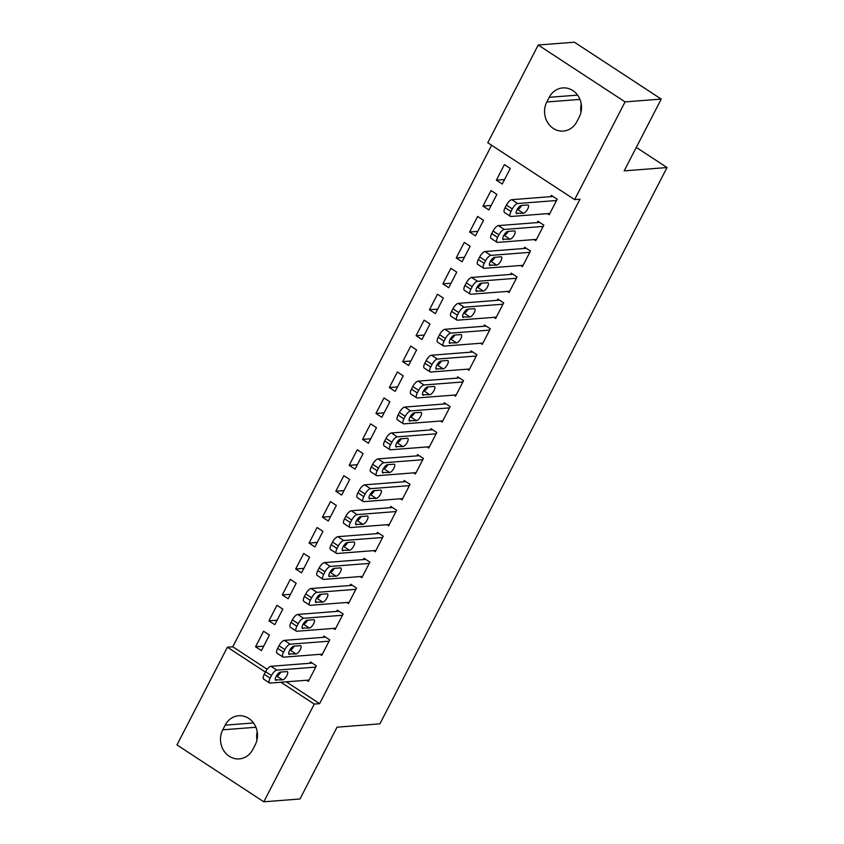 <?xml version="1.0" encoding="UTF-8"?>
<svg xmlns="http://www.w3.org/2000/svg" width="844" height="844" viewBox="0 0 844 844"><rect width="100%" height="100%" fill="white"/><g stroke="black" fill="none" stroke-linecap="round" stroke-linejoin="round"><path stroke-width="1.27" d="M491.619 145.263L232.765 646.778L227.405 647.2L265.406 672.077M487.779 142.742L538.219 45.017L625.066 101.892L574.627 199.617L487.779 142.742M625.066 101.892L661.232 99.075L574.384 42.2L538.219 45.017M661.232 99.075L624.17 170.878L667.034 167.545L379.906 723.846L337.041 727.18L299.979 798.983L263.813 801.8L176.966 744.925L227.405 647.2M667.034 167.545L636.281 147.405M482.99 206.094L488.855 209.934L496.884 194.384L491.018 190.544L482.99 206.094L491.176 205.461M534.104 239.569L535.803 240.677L543.831 225.126L537.966 221.286L537.29 222.584M456.235 257.937L462.101 261.777L470.129 246.226L464.263 242.386L456.235 257.937L464.411 257.304M507.349 291.412L509.048 292.52L517.077 276.969L511.2 273.129L510.536 274.427M429.469 309.78L435.346 313.63L443.364 298.069L437.498 294.229L429.469 309.78L437.656 309.147M480.584 343.255L482.283 344.373L490.311 328.812L484.445 324.972L483.77 326.269M402.715 361.633L408.58 365.473L416.609 349.922L410.743 346.072L402.715 361.633L410.891 360.989M453.829 395.108L455.528 396.216L463.556 380.665L457.68 376.814L457.015 378.112M375.949 413.476L381.826 417.316L389.854 401.765L383.978 397.925L375.949 413.476L384.136 412.843M427.064 446.951L428.763 448.058L436.791 432.508L430.925 428.668L430.261 429.965M349.194 465.318L355.06 469.158L363.089 453.608L357.223 449.768L349.194 465.318L357.371 464.685M400.309 498.793L402.008 499.901L410.036 484.351L404.171 480.51L403.495 481.808M322.44 517.161L328.305 521.012L336.334 505.45L330.468 501.61L322.44 517.161L330.616 516.528M373.554 550.636L375.242 551.754L383.271 536.193L377.405 532.353L376.74 533.651M295.674 569.014L301.54 572.854L309.569 557.304L303.703 553.453L295.674 569.014L303.861 568.371M346.789 602.479L348.488 603.597L356.516 588.046L350.65 584.196L349.975 585.493M268.919 620.857L274.785 624.697L282.814 609.146L276.948 605.306L268.919 620.857L277.096 620.213M320.034 654.332L321.733 655.44L329.761 639.889L323.885 636.049L323.22 637.336M232.765 646.778L267.137 669.281M276.663 675.527L277.243 675.907M286.295 681.836L319.612 703.653L579.976 199.205L574.627 199.617M306.646 680.253L308.345 681.361L316.373 665.81L310.508 661.97L309.843 663.268M255.542 646.778L261.408 650.619L269.436 635.068L263.571 631.228L255.542 646.778L263.718 646.145M333.412 628.411L335.11 629.519L343.139 613.968L337.273 610.117L336.598 611.415M282.297 594.936L288.163 598.776L296.191 583.225L290.325 579.374L282.297 594.936L290.473 594.292M360.166 576.558L361.865 577.676L369.894 562.115L364.028 558.274L363.363 559.572M309.052 543.082L314.928 546.933L322.957 531.372L317.08 527.532L309.052 543.082L317.238 542.449M386.932 524.715L388.63 525.833L396.659 510.272L390.783 506.432L390.118 507.729M335.817 491.24L341.683 495.08L349.711 479.529L343.846 475.689L335.817 491.24L343.993 490.607M413.687 472.872L415.385 473.98L423.414 458.429L417.548 454.589L416.873 455.887M362.572 439.397L368.438 443.237L376.466 427.686L370.6 423.846L362.572 439.397L370.759 438.764M440.452 421.029L442.151 422.137L450.168 406.586L444.303 402.746L443.638 404.033M389.337 387.554L395.203 391.394L403.232 375.844L397.366 371.993L389.337 387.554L397.513 386.911M467.207 369.176L468.905 370.294L476.934 354.744L471.068 350.893L470.393 352.191M416.092 335.701L421.958 339.552L429.986 323.99L424.121 320.15L416.092 335.701L424.268 335.068M493.962 317.333L495.66 318.452L503.689 302.891L497.823 299.05L497.158 300.348M442.857 283.858L448.723 287.709L456.752 272.148L450.875 268.308L442.857 283.858L451.034 283.225M520.727 265.491L522.425 266.598L530.454 251.048L524.588 247.208L523.913 248.505M469.612 232.016L475.478 235.856L483.506 220.305L477.641 216.465L469.612 232.016L477.788 231.383M547.482 213.648L549.18 214.756L557.209 199.205L551.343 195.365L550.678 196.652M496.367 180.173L502.243 184.013L510.272 168.462L504.395 164.622L496.367 180.173L504.554 179.529M549.222 97.313A19.296 17.281 85.5 0 1 562.748 87.913A19.296 17.281 85.5 0 1 578.805 97.028A19.296 17.281 85.5 0 1 579.269 116.989L576.863 121.652A19.296 17.281 85.5 0 1 563.338 131.063A19.296 17.281 85.5 0 1 547.281 121.937A19.296 17.281 85.5 0 1 546.817 101.976L549.222 97.313L577.57 95.108M319.612 703.653L314.253 704.075L263.813 801.8M252.81 749.504A19.296 17.281 85.5 0 1 239.285 758.904A19.296 17.281 85.5 0 1 223.227 749.788A19.296 17.281 85.5 0 1 222.763 729.828L225.169 725.154A19.296 17.281 85.5 0 1 238.694 715.754A19.296 17.281 85.5 0 1 254.751 724.869A19.296 17.281 85.5 0 1 255.215 744.83L252.81 749.504M280.936 682.258L314.253 704.075M256.956 740.061A19.296 17.281 85.5 0 1 257.188 731.78M581.01 112.22A19.296 17.281 85.5 0 1 581.242 103.939M309.02 680.064L270.143 683.091A6.035 2.216 123.2 0 1 269.521 682.954A6.035 2.216 123.2 0 1 270.143 678.112L271.483 675.527A6.035 2.216 123.2 0 1 276.832 670.136L315.709 667.108M312.206 663.078L270.966 666.285L276.832 670.136M276.167 680.38A4.821 1.772 -56.8 0 1 275.671 680.275A4.821 1.772 -56.8 0 1 276.484 675.833A4.821 1.772 -56.8 0 1 280.451 672.088L286.886 671.592A4.821 1.772 -56.8 0 1 287.382 671.697A4.821 1.772 -56.8 0 1 286.57 676.139A4.821 1.772 -56.8 0 1 282.603 679.884L275.366 679.853M280.841 672.056A4.821 1.772 -56.8 0 1 276.737 676.044L276.347 676.076M269.521 682.954L263.655 679.114A6.035 2.216 -56.8 0 1 264.277 674.272L265.617 671.687A6.035 2.216 -56.8 0 1 270.966 666.285M322.397 654.142L283.521 657.17A6.035 2.216 123.2 0 1 282.898 657.033A6.035 2.216 123.2 0 1 283.521 652.19L284.861 649.606A6.035 2.216 123.2 0 1 290.22 644.204L329.086 641.187M325.584 637.157L284.344 640.364L290.22 644.204M289.555 654.459A4.821 1.772 -56.8 0 1 289.049 654.353A4.821 1.772 -56.8 0 1 289.861 649.912A4.821 1.772 -56.8 0 1 293.839 646.166L300.264 645.671A4.821 1.772 -56.8 0 1 300.77 645.776A4.821 1.772 -56.8 0 1 299.947 650.218A4.821 1.772 -56.8 0 1 295.98 653.963L288.743 653.931M294.218 646.135A4.821 1.772 -56.8 0 1 290.114 650.123L289.724 650.144M282.898 657.033L277.032 653.193A6.035 2.216 -56.8 0 1 277.655 648.35L278.995 645.755A6.035 2.216 -56.8 0 1 284.344 640.364M335.775 628.221L296.909 631.249A6.035 2.216 123.2 0 1 296.276 631.112A6.035 2.216 123.2 0 1 296.898 626.269L298.238 623.684A6.035 2.216 123.2 0 1 303.597 618.283L342.464 615.265M338.961 611.235L297.732 614.443L303.597 618.283M302.933 628.537A4.821 1.772 -56.8 0 1 302.426 628.432A4.821 1.772 -56.8 0 1 303.239 623.99A4.821 1.772 -56.8 0 1 307.216 620.245L313.641 619.739A4.821 1.772 -56.8 0 1 314.147 619.855A4.821 1.772 -56.8 0 1 313.335 624.296A4.821 1.772 -56.8 0 1 309.358 628.041L302.131 628.01M307.596 620.213A4.821 1.772 -56.8 0 1 303.492 624.201L303.112 624.222M296.276 631.112L290.41 627.261A6.035 2.216 -56.8 0 1 291.032 622.429L292.372 619.834A6.035 2.216 -56.8 0 1 297.732 614.443M349.152 602.299L310.286 605.327A6.035 2.216 123.2 0 1 309.653 605.19A6.035 2.216 123.2 0 1 310.286 600.348L311.615 597.752A6.035 2.216 123.2 0 1 316.975 592.361L355.851 589.334M352.349 585.314L311.109 588.521L316.975 592.361M316.31 602.616A4.821 1.772 -56.8 0 1 315.804 602.51A4.821 1.772 -56.8 0 1 316.627 598.069A4.821 1.772 -56.8 0 1 320.593 594.324L327.018 593.817A4.821 1.772 -56.8 0 1 327.525 593.933A4.821 1.772 -56.8 0 1 326.712 598.375A4.821 1.772 -56.8 0 1 322.746 602.12L315.508 602.089M320.984 594.292A4.821 1.772 -56.8 0 1 316.869 598.269L316.489 598.301M309.653 605.19L303.787 601.339A6.035 2.216 -56.8 0 1 304.41 596.508L305.75 593.912A6.035 2.216 -56.8 0 1 311.109 588.521M362.54 576.378L323.663 579.406A6.035 2.216 123.2 0 1 323.041 579.258A6.035 2.216 123.2 0 1 323.663 574.426L325.003 571.831A6.035 2.216 123.2 0 1 330.352 566.44L369.229 563.412M365.726 559.393L324.486 562.6L330.352 566.44M329.688 576.695A4.821 1.772 -56.8 0 1 329.192 576.579A4.821 1.772 -56.8 0 1 330.004 572.137A4.821 1.772 -56.8 0 1 333.971 568.402L340.406 567.896A4.821 1.772 -56.8 0 1 340.902 568.012A4.821 1.772 -56.8 0 1 340.09 572.454A4.821 1.772 -56.8 0 1 336.123 576.199L328.886 576.167M334.361 568.371A4.821 1.772 -56.8 0 1 330.257 572.348L329.867 572.38M323.041 579.258L317.165 575.418A6.035 2.216 -56.8 0 1 317.798 570.586L319.127 567.991A6.035 2.216 -56.8 0 1 324.486 562.6M375.918 550.457L337.041 553.485A6.035 2.216 123.2 0 1 336.418 553.337A6.035 2.216 123.2 0 1 337.041 548.505L338.381 545.91A6.035 2.216 123.2 0 1 343.73 540.519L382.606 537.491M379.104 533.471L337.864 536.678L343.73 540.519M343.075 550.773A4.821 1.772 -56.8 0 1 342.569 550.657A4.821 1.772 -56.8 0 1 343.381 546.216A4.821 1.772 -56.8 0 1 347.348 542.481L353.784 541.975A4.821 1.772 -56.8 0 1 354.28 542.091A4.821 1.772 -56.8 0 1 353.467 546.532A4.821 1.772 -56.8 0 1 349.5 550.267L342.263 550.246M347.739 542.449A4.821 1.772 -56.8 0 1 343.635 546.427L343.244 546.458M336.418 553.337L330.553 549.497A6.035 2.216 -56.8 0 1 331.175 544.665L332.515 542.07A6.035 2.216 -56.8 0 1 337.864 536.678M389.295 524.535L350.429 527.553A6.035 2.216 123.2 0 1 349.796 527.416A6.035 2.216 123.2 0 1 350.418 522.584L351.758 519.988A6.035 2.216 123.2 0 1 357.118 514.597L395.984 511.569M392.481 507.539L351.241 510.757L357.118 514.597M356.453 524.852A4.821 1.772 -56.8 0 1 355.946 524.736A4.821 1.772 -56.8 0 1 356.759 520.294A4.821 1.772 -56.8 0 1 360.736 516.549L367.161 516.053A4.821 1.772 -56.8 0 1 367.667 516.169A4.821 1.772 -56.8 0 1 366.845 520.611A4.821 1.772 -56.8 0 1 362.878 524.346L355.641 524.324M361.116 516.528A4.821 1.772 -56.8 0 1 357.012 520.505L356.622 520.537M349.796 527.416L343.93 523.575A6.035 2.216 -56.8 0 1 344.552 518.743L345.892 516.148A6.035 2.216 -56.8 0 1 351.241 510.757M402.672 498.614L363.806 501.631A6.035 2.216 123.2 0 1 363.173 501.494A6.035 2.216 123.2 0 1 363.796 496.662L365.135 494.067A6.035 2.216 123.2 0 1 370.495 488.676L409.361 485.648M405.869 481.618L364.629 484.836L370.495 488.676M369.83 498.931A4.821 1.772 -56.8 0 1 369.324 498.815A4.821 1.772 -56.8 0 1 370.147 494.373A4.821 1.772 -56.8 0 1 374.114 490.628L380.538 490.132A4.821 1.772 -56.8 0 1 381.045 490.237A4.821 1.772 -56.8 0 1 380.233 494.679A4.821 1.772 -56.8 0 1 376.255 498.424L369.028 498.403M374.493 490.596A4.821 1.772 -56.8 0 1 370.389 494.584L370.01 494.616M363.173 501.494L357.307 497.654A6.035 2.216 -56.8 0 1 357.93 492.812L359.27 490.227A6.035 2.216 -56.8 0 1 364.629 484.836M416.05 472.682L377.184 475.71A6.035 2.216 123.2 0 1 376.551 475.573A6.035 2.216 123.2 0 1 377.184 470.741L378.513 468.146A6.035 2.216 123.2 0 1 383.872 462.755L422.749 459.727M419.246 455.697L378.007 458.904L383.872 462.755M383.208 472.999A4.821 1.772 -56.8 0 1 382.712 472.893A4.821 1.772 -56.8 0 1 383.524 468.452A4.821 1.772 -56.8 0 1 387.491 464.706L393.916 464.211A4.821 1.772 -56.8 0 1 394.422 464.316A4.821 1.772 -56.8 0 1 393.61 468.758A4.821 1.772 -56.8 0 1 389.643 472.503L382.406 472.471M387.881 464.675A4.821 1.772 -56.8 0 1 383.767 468.663L383.387 468.694M376.551 475.573L370.685 471.733A6.035 2.216 -56.8 0 1 371.307 466.89L372.647 464.305A6.035 2.216 -56.8 0 1 378.007 458.904M429.438 446.761L390.561 449.789A6.035 2.216 123.2 0 1 389.939 449.652A6.035 2.216 123.2 0 1 390.561 444.809L391.901 442.224A6.035 2.216 123.2 0 1 397.25 436.833L436.126 433.805M432.624 429.775L391.384 432.983L397.25 436.833M396.585 447.077A4.821 1.772 -56.8 0 1 396.089 446.972A4.821 1.772 -56.8 0 1 396.902 442.53A4.821 1.772 -56.8 0 1 400.868 438.785L407.304 438.289A4.821 1.772 -56.8 0 1 407.8 438.395A4.821 1.772 -56.8 0 1 406.987 442.836A4.821 1.772 -56.8 0 1 403.021 446.582L395.783 446.55M401.259 438.753A4.821 1.772 -56.8 0 1 397.155 442.741L396.764 442.773M389.939 449.652L384.062 445.811A6.035 2.216 -56.8 0 1 384.695 440.969L386.035 438.374A6.035 2.216 -56.8 0 1 391.384 432.983M442.815 420.839L403.938 423.867A6.035 2.216 123.2 0 1 403.316 423.73A6.035 2.216 123.2 0 1 403.938 418.888L405.278 416.303A6.035 2.216 123.2 0 1 410.627 410.901L449.504 407.884M446.001 403.854L404.761 407.061L410.627 410.901M409.973 421.156A4.821 1.772 -56.8 0 1 409.467 421.05A4.821 1.772 -56.8 0 1 410.279 416.609A4.821 1.772 -56.8 0 1 414.246 412.864L420.681 412.368A4.821 1.772 -56.8 0 1 421.188 412.473A4.821 1.772 -56.8 0 1 420.365 416.915A4.821 1.772 -56.8 0 1 416.398 420.66L409.161 420.628M414.636 412.832A4.821 1.772 -56.8 0 1 410.532 416.82L410.142 416.841M403.316 423.73L397.45 419.89A6.035 2.216 -56.8 0 1 398.073 415.048L399.412 412.452A6.035 2.216 -56.8 0 1 404.761 407.061M456.193 394.918L417.326 397.946A6.035 2.216 123.2 0 1 416.693 397.809A6.035 2.216 123.2 0 1 417.316 392.966L418.656 390.371A6.035 2.216 123.2 0 1 424.015 384.98L462.881 381.963M459.379 377.933L418.149 381.14L424.015 384.98M423.35 395.235A4.821 1.772 -56.8 0 1 422.844 395.129A4.821 1.772 -56.8 0 1 423.656 390.688A4.821 1.772 -56.8 0 1 427.634 386.942L434.059 386.436A4.821 1.772 -56.8 0 1 434.565 386.552A4.821 1.772 -56.8 0 1 433.742 390.994A4.821 1.772 -56.8 0 1 429.775 394.739L422.538 394.707M428.013 386.911A4.821 1.772 -56.8 0 1 423.91 390.888L423.519 390.92M416.693 397.809L410.828 393.958A6.035 2.216 -56.8 0 1 411.45 389.126L412.79 386.531A6.035 2.216 -56.8 0 1 418.149 381.14M469.57 368.997L430.704 372.025A6.035 2.216 123.2 0 1 430.071 371.887A6.035 2.216 123.2 0 1 430.704 367.045L432.033 364.45A6.035 2.216 123.2 0 1 437.392 359.059L476.259 356.031M472.767 352.011L431.527 355.218L437.392 359.059M436.728 369.313A4.821 1.772 -56.8 0 1 436.221 369.197A4.821 1.772 -56.8 0 1 437.044 364.766A4.821 1.772 -56.8 0 1 441.011 361.021L447.436 360.515A4.821 1.772 -56.8 0 1 447.942 360.631A4.821 1.772 -56.8 0 1 447.13 365.072A4.821 1.772 -56.8 0 1 443.153 368.817L435.926 368.786M441.391 360.989A4.821 1.772 -56.8 0 1 437.287 364.967L436.907 364.998M430.071 371.887L424.205 368.037A6.035 2.216 -56.8 0 1 424.827 363.205L426.167 360.61A6.035 2.216 -56.8 0 1 431.527 355.218M482.958 343.075L444.081 346.103A6.035 2.216 123.2 0 1 443.448 345.956A6.035 2.216 123.2 0 1 444.081 341.124L445.421 338.528A6.035 2.216 123.2 0 1 450.77 333.137L489.647 330.109M486.144 326.09L444.904 329.297L450.77 333.137M450.105 343.392A4.821 1.772 -56.8 0 1 449.609 343.276A4.821 1.772 -56.8 0 1 450.422 338.834A4.821 1.772 -56.8 0 1 454.388 335.1L460.824 334.593A4.821 1.772 -56.8 0 1 461.32 334.709A4.821 1.772 -56.8 0 1 460.507 339.151A4.821 1.772 -56.8 0 1 456.541 342.886L449.303 342.864M454.779 335.068A4.821 1.772 -56.8 0 1 450.664 339.045L450.285 339.077M443.448 345.956L437.582 342.115A6.035 2.216 -56.8 0 1 438.215 337.283L439.545 334.688A6.035 2.216 -56.8 0 1 444.904 329.297M496.335 317.154L457.459 320.171A6.035 2.216 123.2 0 1 456.836 320.034A6.035 2.216 123.2 0 1 457.459 315.202L458.798 312.607A6.035 2.216 123.2 0 1 464.147 307.216L503.024 304.188M499.521 300.158L458.281 303.376L464.147 307.216M463.483 317.471A4.821 1.772 -56.8 0 1 462.987 317.355A4.821 1.772 -56.8 0 1 463.799 312.913A4.821 1.772 -56.8 0 1 467.766 309.178L474.201 308.672A4.821 1.772 -56.8 0 1 474.697 308.788A4.821 1.772 -56.8 0 1 473.885 313.229A4.821 1.772 -56.8 0 1 469.918 316.964L462.681 316.943M468.156 309.147A4.821 1.772 -56.8 0 1 464.052 313.124L463.662 313.156M456.836 320.034L450.96 316.194A6.035 2.216 -56.8 0 1 451.593 311.362L452.933 308.767A6.035 2.216 -56.8 0 1 458.281 303.376M509.713 291.233L470.836 294.25A6.035 2.216 123.2 0 1 470.213 294.113A6.035 2.216 123.2 0 1 470.836 289.281L472.176 286.686A6.035 2.216 123.2 0 1 477.535 281.295L516.401 278.267M512.899 274.237L471.659 277.454L477.535 281.295M476.871 291.549A4.821 1.772 -56.8 0 1 476.364 291.433A4.821 1.772 -56.8 0 1 477.176 286.992A4.821 1.772 -56.8 0 1 481.143 283.246L487.579 282.751A4.821 1.772 -56.8 0 1 488.085 282.867A4.821 1.772 -56.8 0 1 487.262 287.298A4.821 1.772 -56.8 0 1 483.296 291.043L476.058 291.022M481.534 283.225A4.821 1.772 -56.8 0 1 477.43 287.203L477.039 287.234M470.213 294.113L464.348 290.273A6.035 2.216 -56.8 0 1 464.97 285.43L466.31 282.846A6.035 2.216 -56.8 0 1 471.659 277.454M523.09 265.301L484.224 268.329A6.035 2.216 123.2 0 1 483.591 268.192A6.035 2.216 123.2 0 1 484.213 263.36L485.553 260.764A6.035 2.216 123.2 0 1 490.913 255.373L529.779 252.345M526.276 248.315L485.047 251.523L490.913 255.373M490.248 265.628A4.821 1.772 -56.8 0 1 489.742 265.512A4.821 1.772 -56.8 0 1 490.554 261.07A4.821 1.772 -56.8 0 1 494.531 257.325L500.956 256.829A4.821 1.772 -56.8 0 1 501.463 256.935A4.821 1.772 -56.8 0 1 500.65 261.376A4.821 1.772 -56.8 0 1 496.673 265.121L489.446 265.1M494.911 257.293A4.821 1.772 -56.8 0 1 490.807 261.281L490.427 261.313M483.591 268.192L477.725 264.351A6.035 2.216 -56.8 0 1 478.348 259.509L479.687 256.924A6.035 2.216 -56.8 0 1 485.047 251.523M536.467 239.379L497.601 242.407A6.035 2.216 123.2 0 1 496.968 242.27A6.035 2.216 123.2 0 1 497.601 237.428L498.931 234.843A6.035 2.216 123.2 0 1 504.29 229.452L543.167 226.424M539.664 222.394L498.424 225.601L504.29 229.452M503.625 239.696A4.821 1.772 -56.8 0 1 503.119 239.59A4.821 1.772 -56.8 0 1 503.942 235.149A4.821 1.772 -56.8 0 1 507.909 231.404L514.334 230.908A4.821 1.772 -56.8 0 1 514.84 231.013A4.821 1.772 -56.8 0 1 514.028 235.455A4.821 1.772 -56.8 0 1 510.061 239.2L502.824 239.168M508.288 231.372A4.821 1.772 -56.8 0 1 504.184 235.36L503.805 235.392M496.968 242.27L491.102 238.43A6.035 2.216 -56.8 0 1 491.725 233.588L493.065 231.003A6.035 2.216 -56.8 0 1 498.424 225.601M549.855 213.458L510.979 216.486A6.035 2.216 123.2 0 1 510.356 216.349A6.035 2.216 123.2 0 1 510.979 211.506L512.319 208.922A6.035 2.216 123.2 0 1 517.667 203.52L556.544 200.503M553.042 196.473L511.802 199.68L517.667 203.52M517.003 213.775A4.821 1.772 -56.8 0 1 516.507 213.669A4.821 1.772 -56.8 0 1 517.319 209.228A4.821 1.772 -56.8 0 1 521.286 205.482L527.722 204.987A4.821 1.772 -56.8 0 1 528.217 205.092A4.821 1.772 -56.8 0 1 527.405 209.534A4.821 1.772 -56.8 0 1 523.438 213.279L516.201 213.247M521.676 205.451A4.821 1.772 -56.8 0 1 517.572 209.439L517.182 209.46M510.356 216.349L504.48 212.509A6.035 2.216 -56.8 0 1 505.113 207.666L506.442 205.071A6.035 2.216 -56.8 0 1 511.802 199.68M222.763 729.828L255.901 727.243M225.169 725.154L253.517 722.949M546.817 101.976L579.955 99.402M264.277 674.272L270.143 678.112M265.617 671.687L271.483 675.527M282.603 679.884L276.737 676.044M277.655 648.35L283.521 652.19M278.995 645.755L284.861 649.606M295.98 653.963L290.114 650.123M291.032 622.429L296.898 626.269M292.372 619.834L298.238 623.684M309.358 628.041L303.492 624.201M304.41 596.508L310.286 600.348M305.75 593.912L311.615 597.752M322.746 602.12L316.869 598.269M317.798 570.586L323.663 574.426M319.127 567.991L325.003 571.831M336.123 576.199L330.257 572.348M331.175 544.665L337.041 548.505M332.515 542.07L338.381 545.91M349.5 550.267L343.635 546.427M344.552 518.743L350.418 522.584M345.892 516.148L351.758 519.988M362.878 524.346L357.012 520.505M357.93 492.812L363.796 496.662M359.27 490.227L365.135 494.067M376.255 498.424L370.389 494.584M371.307 466.89L377.184 470.741M372.647 464.305L378.513 468.146M389.643 472.503L383.767 468.663M384.695 440.969L390.561 444.809M386.035 438.374L391.901 442.224M403.021 446.582L397.155 442.741M398.073 415.048L403.938 418.888M399.412 412.452L405.278 416.303M416.398 420.66L410.532 416.82M411.45 389.126L417.316 392.966M412.79 386.531L418.656 390.371M429.775 394.739L423.91 390.888M424.827 363.205L430.704 367.045M426.167 360.61L432.033 364.45M443.153 368.817L437.287 364.967M438.215 337.283L444.081 341.124M439.545 334.688L445.421 338.528M456.541 342.886L450.664 339.045M451.593 311.362L457.459 315.202M452.933 308.767L458.798 312.607M469.918 316.964L464.052 313.124M464.97 285.43L470.836 289.281M466.31 282.846L472.176 286.686M483.296 291.043L477.43 287.203M478.348 259.509L484.213 263.36M479.687 256.924L485.553 260.764M496.673 265.121L490.807 261.281M491.725 233.588L497.601 237.428M493.065 231.003L498.931 234.843M510.061 239.2L504.184 235.36M505.113 207.666L510.979 211.506M506.442 205.071L512.319 208.922M523.438 213.279L517.572 209.439"/></g></svg>
